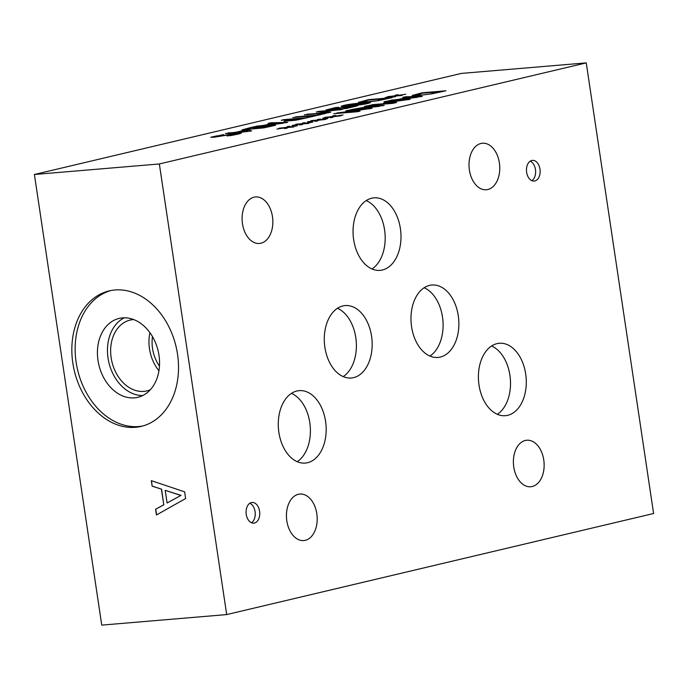 <?xml version="1.0" encoding="UTF-8"?>
<svg xmlns="http://www.w3.org/2000/svg" width="688" height="688" viewBox="0 0 688 688"><rect width="100%" height="100%" fill="white"/><g stroke="black" fill="none" stroke-linecap="round" stroke-linejoin="round"><path stroke-width="1.03" d="M263.323 127.65L270.238 126.368L259.806 128.097L263.358 127.908M270.195 126.11L263.255 126.695L257.88 128.088L259.84 128.355M257.88 128.088L259.806 128.097M253.39 128.536L260.614 126.919L253.433 128.794L248.058 129.232L253.433 128.794M260.614 126.919L251.842 127.658L246.055 129.181L248.093 129.49M246.055 129.181L248.058 129.232M242.116 129.877L251.842 127.246L275.587 125.25L263.925 127.856L242.124 129.903M251.842 127.246L273.867 125.655M242.159 130.101L251.885 127.504M282.837 123.04L274.779 123.238L268.561 124.984L282.88 123.298L268.518 124.726M270.762 122.774L287.661 122.387L253.769 126.79L265.086 125.121L272.826 123.29L268.036 123.419L270.762 122.774L286.457 122.67M269.3 123.384L270.797 123.032M272.826 123.29L265.086 125.121M256.615 126.119L265.129 125.379M256.022 126.523L256.65 126.377M302.264 118.517L292.804 119.308L288.066 120.649L290.431 120.624L302.307 118.775L295.556 120.228L288.091 120.839M284.221 121.303L290.112 119.54L281.263 120.28L283.955 119.643L307.691 117.648L295.814 120.228L284.196 121.26M283.955 119.643L305.979 118.052M283.017 120.133L283.998 119.901M290.112 119.54L284.264 121.561M328.09 112.815L304.345 114.819L318.664 113.202L327.995 110.992L316.377 111.972L319.077 111.336L342.813 109.332L330.808 110.751L321.477 112.961L330.782 112.178L328.09 112.815M321.477 112.961L329.07 112.583M319.077 111.336L341.102 109.736M318.131 111.826L319.112 111.594M327.995 110.992L318.664 113.202M307.046 114.182L318.699 113.46M306.1 114.672L307.08 114.44M394.215 96.2L385.246 97.55L393.166 96.208L387.258 96.724L394.688 95.847L395.634 95.09L398.283 94.729L396.778 95.589L405.731 94.239L397.81 95.589L402.007 95.477L396.314 95.942L395.308 96.707L392.667 97.06L394.215 96.2L393.33 96.974M396.778 95.589L397.827 95.675M395.634 95.09L397.681 95.073M394.688 95.847L395.669 95.348M393.166 96.234L394.731 96.105M377.901 100.388L386.733 98.513L377.936 100.646L367.134 101.764L377.936 100.646M386.733 98.513L368.458 100.052L362.352 102.091M362.378 101.738L367.134 101.764M362.421 101.996L367.168 102.022M358.388 102.435L368.424 99.648L392.16 97.644L378.391 100.62L364.279 102.435C359.893 102.787 357.958 102.736 358.482 102.297L368.458 99.906L390.449 98.049M352.093 105.324L360.082 104.533L366.042 103.123L351.671 104.327L345.582 105.763L352.093 105.324M346.107 105.522L345.617 106.021L360.125 104.791L366.085 103.381M365.517 103.621L366.042 103.123M346.073 105.264L345.617 106.021M368.157 103.406C363.789 104.438 357.511 105.298 349.332 105.978L341.119 106.27L343.441 105.488C347.784 104.447 354.062 103.587 362.275 102.908L370.497 102.615L368.157 103.406M341.343 106.365L343.475 105.746C347.818 104.705 354.105 103.845 362.318 103.166L370.316 102.77M326.189 109.925L335.495 107.569L338.866 107.285L331.547 108.721L330.059 109.289L332.897 109.211L345.316 106.872L357.554 105.84L346.425 108.472L343.639 108.713L352.153 106.692L330.111 109.865L326.138 109.865M352.153 106.692L345.393 108.558M345.316 106.872L355.842 106.244M337.473 108.652L345.359 107.13M330.085 109.444L337.507 108.91M335.495 107.569L336.191 107.775M326.232 110.183L335.538 107.827M295.505 116.908L316.437 115.145L326.052 113.296L309.746 117.158L306.943 117.399L313.745 115.782L292.813 117.545L316.48 115.403L324.34 113.701M294.567 117.399L295.548 117.166M313.745 115.782L308.697 117.244M247.955 131.219L245.504 130.385L238.719 132.259L247.998 131.477L238.684 132.001M233.653 133.188L225.354 133.524L236.122 132.216L245.083 130.092L248.428 129.808L251.593 130.926L233.653 133.188M248.428 129.808L251.18 131.021M245.083 130.092L248.471 130.066M236.122 132.216L245.117 130.35M227.969 132.904L236.165 132.474M227.109 133.369L228.003 133.162M233.516 132.836L232.854 133.257M211.018 137.445L223.497 134.573M210.984 137.187L217.047 135.837C214.183 136.534 213.994 136.783 216.496 136.577L238.418 133.076L241.333 133.119L238.392 134.117L227.049 135.992L235.477 134.392C237.996 133.773 238.151 133.549 235.941 133.713L214.183 137.196L210.975 137.17M230.059 135.734L235.52 134.65C238.039 134.031 238.186 133.807 235.975 133.971M235.52 134.65L235.477 134.392C237.996 133.773 238.151 133.549 235.941 133.713M232.819 133.747L241.204 133.274M227.367 134.719L232.854 134.005M216.531 136.835L214.759 136.559L216.531 136.835L227.41 134.977M586.253 62.883L461.313 73.418L34.4 174.494L159.341 163.959L226.687 614.582L653.6 513.506L586.253 62.883L159.341 163.959M301.129 124.115L292.159 125.465L300.08 124.124L295.883 124.227L301.611 123.763L302.548 123.006L305.197 122.645L303.692 123.505L312.644 122.154L304.724 123.496L308.929 123.393L303.227 123.849L302.221 124.623L299.59 124.975L301.129 124.115L300.243 124.889M331.564 116.908L322.595 118.259L330.515 116.917L324.607 117.424L332.037 116.556L332.983 115.799L335.632 115.438L334.127 116.298L343.08 114.948L335.159 116.289L341.067 115.782L333.663 116.65L332.657 117.416L330.016 117.768L331.564 116.908L330.679 117.682M392.891 103.346L369.155 105.35L392.298 102.985L383.68 102.908L404.475 100.104L384.024 101.833L386.536 101.231L410.28 99.235L388.316 102.417L396.641 102.46L392.891 103.346M402.729 97.404L405.456 96.759L422.355 96.372L388.462 100.783L399.78 99.115L407.52 97.275L402.729 97.404M432.159 93.766L418.046 95.58C413.66 95.933 411.725 95.89 412.241 95.443L422.183 92.794L445.919 90.79L432.159 93.766M364.502 106.451L367.229 105.806L384.136 105.419L350.235 109.831L369.301 106.33L364.502 106.451M357.545 111.714L333.809 113.718L366.274 109.151L345.806 110.88L348.317 110.286L372.053 108.283L341.265 112.703L360.056 111.121L357.545 111.714M316.351 120.512L307.381 121.862L315.293 120.52L311.096 120.624L316.824 120.159L317.761 119.402L320.419 119.041L318.914 119.901L327.858 118.551L319.946 119.893L325.854 119.385L318.449 120.254L317.443 121.019L314.803 121.372L316.351 120.512L315.465 121.286M285.916 127.719L276.946 129.069L284.858 127.727L278.95 128.235L286.389 127.357L287.326 126.609L289.983 126.248L288.478 127.108L297.431 125.758L289.51 127.099L293.707 126.996L288.014 127.452L287.008 128.217L284.368 128.579L285.916 127.719L285.03 128.493M303.692 123.505L304.741 123.591M302.548 123.006L304.595 122.989M301.611 123.763L302.582 123.264M300.106 124.296L301.645 124.021M334.127 116.298L335.176 116.384M332.983 115.799L335.03 115.782M332.037 116.556L333.018 116.057M330.515 116.943L332.08 116.814M388.316 102.417L395.574 102.718M386.536 101.231L408.56 99.64M385.779 101.678L386.579 101.489M404.475 100.104L385.323 102.521M384.764 102.916L385.366 102.779M392.298 102.985L371.847 104.714M370.909 105.204L371.89 104.972M417.53 97.025L409.472 97.223L403.254 98.969L417.573 97.283L403.211 98.711M403.994 97.369L421.151 96.664M407.52 97.275L399.78 99.115M391.309 100.104L399.823 99.373M390.724 100.508L391.343 100.362M431.66 93.534L440.492 91.659L431.694 93.792L420.927 95.168L431.694 93.792M440.492 91.659L422.217 93.207L416.12 95.236M416.137 94.884L420.893 94.91M416.18 95.142L420.927 95.168M422.183 92.794L444.207 91.203M412.275 95.701L422.226 93.052M379.303 106.072L371.253 106.279L365.027 108.016L379.346 106.33L364.993 107.758M365.767 106.416L382.924 105.711M369.301 106.33L361.561 108.162M353.082 109.16L361.596 108.42M352.497 109.564L353.125 109.418M341.265 112.703L358.345 111.525M348.317 110.286L370.342 108.687M347.552 110.734L348.352 110.544M366.274 109.151L336.828 113.004M335.555 113.572L336.871 113.262M318.914 119.901L319.954 119.987M317.761 119.402L319.808 119.385M316.824 120.159L317.804 119.66M315.302 120.546L316.858 120.417M288.478 127.108L289.519 127.194M287.326 126.609L289.381 126.592M286.389 127.357L287.369 126.867M284.866 127.744L286.432 127.615M180.849 495.42L165.197 490.355L181.021 495.377L167.089 502.997L181.021 495.377M165.197 490.355L167.089 502.997M152.143 486.175L151.326 480.663L184.625 491.843L185.622 498.551L156.451 514.994L155.591 509.249L163.77 504.794L161.431 489.159L152.143 486.175L151.506 480.723M161.431 489.159L152.315 486.132M163.77 504.794L161.603 489.116M155.591 509.249L163.942 504.751M156.615 514.899L155.763 509.206M34.4 174.494L101.747 625.117L226.687 614.582M135.441 427.308A69.608 52.288 76.7 0 1 73.487 366.893A69.608 52.288 76.7 0 1 109.143 290.912A69.608 52.288 76.7 0 1 176.059 346.606A69.608 52.288 76.7 0 1 141.221 426.388A69.608 52.288 76.7 0 1 135.441 427.308M149.915 332.665A36.387 27.331 -103.3 0 0 158.937 370.789M152.487 336.621A32.31 24.269 -103.3 0 0 159.461 366.093M150.319 389.761A36.387 27.331 76.7 0 1 146.905 390.896A36.387 27.331 76.7 0 1 143.887 391.377A36.387 27.331 76.7 0 1 111.499 359.798A36.387 27.331 76.7 0 1 130.135 320.083A36.387 27.331 76.7 0 1 133.704 319.567M110.802 290.56A69.608 52.288 -103.3 0 0 77.013 367.22A69.608 52.288 -103.3 0 0 138.752 426.526A69.608 52.288 -103.3 0 0 142.863 425.958M134.461 397.853A40.54 30.444 -103.3 0 0 137.824 397.311A40.54 30.444 -103.3 0 0 158.12 350.854A40.54 30.444 -103.3 0 0 119.153 318.424A40.54 30.444 -103.3 0 0 98.384 362.671A40.54 30.444 -103.3 0 0 134.461 397.853M124.304 317.804A40.54 30.444 -103.3 0 0 108.893 362.507A40.54 30.444 -103.3 0 0 142.708 395.557M260.915 243.234A23.34 15.317 -94.8 0 1 259.436 243.466A23.34 15.317 -94.8 0 1 242.219 221.493A23.34 15.317 -94.8 0 1 255.515 196.949A23.34 15.317 -94.8 0 1 272.62 217.786A23.34 15.317 -94.8 0 1 260.915 243.234M532.211 486.511A23.34 15.317 -94.8 0 1 530.732 486.751A23.34 15.317 -94.8 0 1 513.506 464.778A23.34 15.317 -94.8 0 1 526.81 440.234A23.34 15.317 -94.8 0 1 543.916 461.072A23.34 15.317 -94.8 0 1 532.211 486.511M487.826 189.51A23.34 15.317 -94.8 0 1 486.339 189.75A23.34 15.317 -94.8 0 1 469.121 167.777A23.34 15.317 -94.8 0 1 482.417 143.233A23.34 15.317 -94.8 0 1 499.531 164.071A23.34 15.317 -94.8 0 1 487.826 189.51M305.266 540.329A23.34 15.317 -94.8 0 1 303.786 540.562A23.34 15.317 -94.8 0 1 286.561 518.597A23.34 15.317 -94.8 0 1 299.865 494.044A23.34 15.317 -94.8 0 1 316.97 514.882A23.34 15.317 -94.8 0 1 305.266 540.329M531.876 180.677A10.38 6.811 85.2 0 0 535.582 170.538A10.38 6.811 85.2 0 0 530.224 161.155M534.834 180.97A10.38 6.811 -94.8 0 1 534.18 181.073A10.38 6.811 -94.8 0 1 526.518 171.303A10.38 6.811 -94.8 0 1 532.435 160.381A10.38 6.811 -94.8 0 1 540.046 169.652A10.38 6.811 -94.8 0 1 534.834 180.97M251.481 522.76A10.38 6.811 85.2 0 0 255.196 512.62A10.38 6.811 85.2 0 0 249.839 503.238M254.448 523.052A10.38 6.811 -94.8 0 1 253.786 523.155A10.38 6.811 -94.8 0 1 246.132 513.386A10.38 6.811 -94.8 0 1 252.04 502.464A10.38 6.811 -94.8 0 1 259.651 511.734A10.38 6.811 -94.8 0 1 254.448 523.052M429.923 356.057A36.344 23.839 85.2 0 0 442.909 320.556A36.344 23.839 85.2 0 0 424.161 287.739M440.286 357.072A36.344 23.839 -94.8 0 1 437.981 357.442A36.344 23.839 -94.8 0 1 411.166 323.231A36.344 23.839 -94.8 0 1 431.875 285.021A36.344 23.839 -94.8 0 1 458.509 317.46A36.344 23.839 -94.8 0 1 440.286 357.072M297.216 461.682A36.344 23.839 85.2 0 0 310.211 426.182A36.344 23.839 85.2 0 0 291.463 393.364M307.588 462.706A36.344 23.839 -94.8 0 1 305.283 463.067A36.344 23.839 -94.8 0 1 278.468 428.856A36.344 23.839 -94.8 0 1 299.177 390.646A36.344 23.839 -94.8 0 1 325.811 423.086A36.344 23.839 -94.8 0 1 307.588 462.706M343.217 376.611A36.344 23.839 85.2 0 0 356.203 341.119A36.344 23.839 85.2 0 0 337.455 308.301M353.58 377.635A36.344 23.839 -94.8 0 1 351.284 378.004A36.344 23.839 -94.8 0 1 324.469 343.794A36.344 23.839 -94.8 0 1 345.17 305.575A36.344 23.839 -94.8 0 1 371.804 338.023A36.344 23.839 -94.8 0 1 353.58 377.635M497.338 414.305A36.344 23.839 85.2 0 0 510.324 378.804A36.344 23.839 85.2 0 0 491.576 345.987M507.701 415.328A36.344 23.839 -94.8 0 1 505.396 415.69A36.344 23.839 -94.8 0 1 478.59 381.479A36.344 23.839 -94.8 0 1 499.29 343.269A36.344 23.839 -94.8 0 1 525.924 375.708A36.344 23.839 -94.8 0 1 507.701 415.328M372.002 268.974A36.387 23.874 85.2 0 0 385.005 233.438A36.387 23.874 85.2 0 0 366.24 200.578M382.382 269.997A36.387 23.874 -94.8 0 1 380.077 270.367A36.387 23.874 -94.8 0 1 353.236 236.113A36.387 23.874 -94.8 0 1 373.962 197.852A36.387 23.874 -94.8 0 1 400.631 230.334A36.387 23.874 -94.8 0 1 382.382 269.997"/></g></svg>
